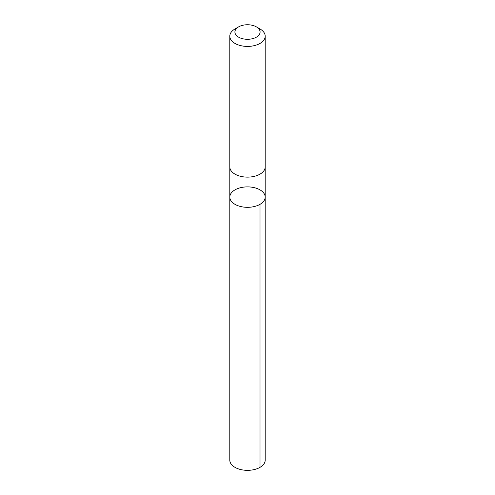 <?xml version="1.0" encoding="UTF-8"?>
<svg xmlns="http://www.w3.org/2000/svg" width="495" height="495" viewBox="0 0 495 495"><rect width="100%" height="100%" fill="white"/><g stroke="black" fill="none" stroke-linecap="round" stroke-linejoin="round"><path stroke-width="0.74" d="M230.416 199.77A17.696 10.216 180 0 1 229.804 197.097A17.696 10.216 180 0 1 247.5 186.881A17.696 10.216 180 0 1 265.196 197.097A17.696 10.216 180 0 1 249.833 207.232A17.696 10.216 180 0 1 230.416 199.77A17.696 10.216 180 0 1 229.804 197.097L229.798 460.115A17.702 10.222 0 0 0 230.41 462.788A17.702 10.222 0 0 0 249.833 470.25A17.702 10.222 0 0 0 265.202 460.115L265.196 197.097A17.696 10.216 180 0 1 249.833 207.232A17.696 10.216 180 0 1 230.416 199.77M238.596 26.878L234.983 28.964A17.702 10.222 0 0 0 229.798 36.191L229.798 166.908A17.702 10.222 0 0 0 247.5 177.13A17.702 10.222 0 0 0 265.202 166.908L265.202 36.191A17.702 10.222 0 0 0 264.59 33.524A17.702 10.222 0 0 0 260.017 28.964L256.404 26.878A12.592 7.27 0 0 0 238.596 26.878A12.592 7.27 0 0 0 237.192 36.197A12.592 7.27 0 0 0 252.84 38.604A12.592 7.27 0 0 0 259.658 30.121A12.592 7.27 0 0 0 256.404 26.878M229.798 36.191A17.702 10.222 0 0 0 247.5 46.412A17.702 10.222 0 0 0 265.202 36.191M260.017 204.324L260.017 467.348M229.804 167.149L229.804 197.097M265.196 167.149L265.196 197.097"/></g></svg>
